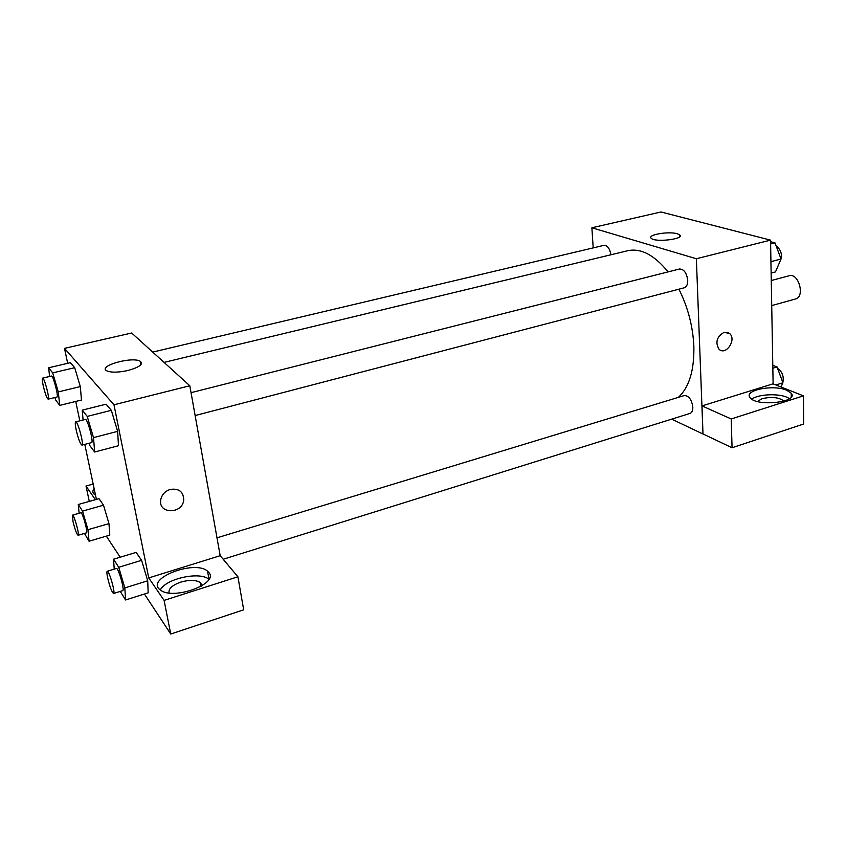 <?xml version="1.0" encoding="UTF-8"?>
<svg xmlns="http://www.w3.org/2000/svg" width="846" height="846" viewBox="0 0 846 846"><rect width="100%" height="100%" fill="white"/><g stroke="black" fill="none" stroke-linecap="round" stroke-linejoin="round"><path stroke-width="1.27" d="M771.721 305.596L795.536 298.976C805.307 296.914 798.666 272.56 789.191 275.743L771.266 280.544M593.194 247.899L591.883 227.786L661.001 211.976L770.547 240.137L773.117 383.873M724.07 332.33L729.516 333.44C737.003 339.373 725.879 356.124 719.015 349.218C715.071 342.355 716.752 336.729 724.07 332.33M702.021 405.911L773.022 383.841L803.436 395.854L731.208 418.96L702.021 405.911L702.984 434.009L671.724 419.14M591.883 227.786L696.364 258.739L770.547 240.137M696.364 258.739L702.984 434.009M719.015 349.218C725.879 356.124 737.003 339.373 729.506 333.44L727.761 332.404M786.653 390.186L791.232 393.221C799.216 402.4 756.038 407 750.064 397.599C743.475 390.228 773.149 384.296 786.653 390.186M789.561 398.625L786.748 397.176C777.506 393.21 757.91 394.321 751.787 399.132M757.456 401.501L761.982 398.688C771.711 396.573 778.976 397.324 783.787 400.962L783.914 401.152M731.208 418.96L732.065 447.756L703.079 433.977M803.436 395.854L803.7 423.994L732.065 447.756M677.223 233.75L679.666 234.871C685.197 239.016 655.407 242.675 651.283 238.35C646.587 234.902 668.52 231.043 677.223 233.75M610.949 254.762C609.755 248.534 607.449 245.393 604.044 245.329L152.703 352.084M223.302 559.217L689.987 413.43C691.933 412.668 692.885 410.564 692.832 407.106C691.658 399.524 688.803 395.674 684.277 395.558L216.999 537.834M195.13 415.555L684.224 287.799C686.582 286.953 687.756 284.468 687.724 280.322C686.688 272.888 683.949 269.123 679.497 269.007L191.037 392.671M678.344 397.366C689.173 387.373 694.344 370.305 693.857 346.183C692.885 326.239 687.914 307.246 678.926 289.184M668.086 271.894C654.37 254.995 640.93 247.931 627.764 250.712L164.061 362.395M141.187 364.203L140.669 361.58M67.669 363.325L64.508 348.362L131.68 332.996L189.811 385.765L220.193 555.695L237.906 576.771L164.092 600.385L148.737 577.913L220.193 555.695M237.906 576.771L243.68 609.818L170.733 634.024L144.412 594.019M106.332 536.153L120.195 557.218M169.115 592.972C168.227 588.827 172.119 585.21 180.79 582.111C189.515 579.69 196.071 579.859 200.481 582.64L202.046 585.707M208.92 579.288C199.899 571.198 165.901 578.558 160.317 589.958M208.772 572.393C219.685 583.55 172.764 600.829 160.222 589.884C144.666 578.77 194.707 559.449 207.534 571.166L208.772 572.393M95.503 495.1L94.361 494.371C92.447 492.774 92.362 490.839 94.128 488.554M93.176 484.071L86.017 486.038L95.355 499.711M86.017 486.038L89.295 501.403M164.092 600.385L170.733 634.024M114.231 569.136L113.533 559.217L136.143 552.406L141.61 560.327L147.712 580.79L148.177 592.835L125.568 599.973L120.28 591.407M83.098 419.997L82.242 410.141L106.057 404.187L111.334 410.331L117.636 431.344L118.482 445.715L94.657 452.018L89.623 445.303L89.02 443.272M49.607 376.47L48.645 367.777L70.398 362.691L74.702 367.693L80.307 386.569L81.47 400.031L59.717 405.393L55.614 399.925L54.905 397.525M79.133 513.268L78.276 504.491L99.014 498.685L103.508 505.189L108.965 523.611L109.79 535.137L89.042 541.218L84.484 533.435M64.508 348.362L113.977 404.79L148.737 577.913M96.423 499.415L84.79 444.383M79.82 420.832L75.728 401.448M127.989 370.485C118.207 372.589 111.112 372.695 106.723 370.802C97.417 365.948 132.748 356.145 140.309 361.348C143.376 364.266 139.273 367.312 127.989 370.485M113.977 404.79L189.811 385.765M170.247 489.411C179.003 488.216 183.497 491.748 183.73 500.007C182.461 514.463 157.832 514.241 160.761 499.637C161.903 494.572 165.065 491.156 170.247 489.411C179.003 488.216 183.497 491.748 183.73 499.997L183.73 499.997C182.461 514.453 157.832 514.241 160.761 499.637M48.645 367.777L52.695 372.885L58.3 391.91L59.717 405.393M48.159 399.175L56.936 397.038C58.913 397.134 53.129 375.074 51.426 376.047L42.628 378.13C42.057 378.574 42.258 381.123 43.241 385.787C45.155 393.718 46.794 398.18 48.159 399.175C50.062 399.291 44.246 377.168 42.628 378.13M58.3 391.91L80.307 386.58L74.702 367.693L70.398 362.691M52.695 372.885L74.702 367.693M82.242 410.141L87.212 416.412L93.504 437.625L94.657 452.018M81.925 445.133L91.548 442.617C93.959 442.638 87.445 418.262 85.351 419.436L75.706 421.868C75.019 422.355 75.167 425.062 76.182 429.99C78.318 438.947 80.233 443.991 81.925 445.133C84.251 445.176 77.705 420.726 75.706 421.868M93.504 437.625L117.636 431.354L111.334 410.331L106.057 404.187M87.212 416.412L111.334 410.331M78.276 504.491L82.538 511.111L87.984 529.681L89.042 541.218M78.065 535.296L86.44 532.864C88.27 532.885 82.422 511.777 80.878 512.771L72.492 515.151L73.01 521.548C74.977 529.564 76.658 534.143 78.065 535.296C79.831 535.338 73.962 514.167 72.492 515.151M87.984 529.681L108.965 523.621L103.508 505.189L99.014 498.685M82.538 511.111L103.508 505.189M113.533 559.217L118.736 567.285L124.827 587.917L125.568 599.973M113.576 593.501L122.712 590.645C124.912 590.571 118.271 567.264 116.399 568.47L107.252 571.262C106.681 571.642 106.818 573.852 107.654 577.903C109.853 586.955 111.831 592.158 113.576 593.501C115.691 593.458 109.039 570.077 107.252 571.262M124.827 587.917L147.712 580.79L141.61 560.327L136.143 552.406M118.736 567.285L141.61 560.327M770.579 241.713L774.978 242.855L781.038 259.024L775.465 271.926L771.14 273.068M770.939 261.657L781.038 259.024M770.621 243.955L774.978 242.855M779.748 262.006C782.814 255.682 781.567 250.236 776.036 245.668M772.789 365.335L777.051 366.942L782.92 382.783L780.932 386.96M775.898 384.972L782.92 382.783M772.842 368.222L777.051 366.942M782.814 382.508C784.094 376.502 782.349 371.796 777.59 368.38M791.232 393.221L791.274 396.975M679.666 234.871L679.74 236.637M201.147 586.246L200.481 582.64M207.534 571.166L209.004 579.14M140.309 361.348L140.922 364.584"/></g></svg>
